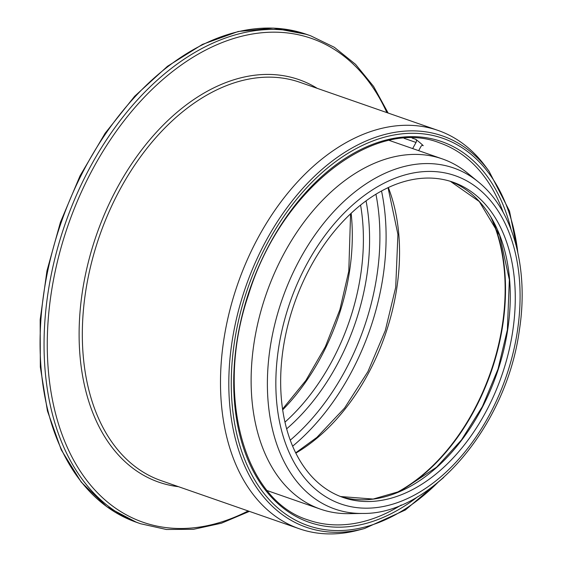 <?xml version="1.0" encoding="UTF-8"?>
<svg xmlns="http://www.w3.org/2000/svg" width="562" height="562" viewBox="0 0 562 562"><rect width="100%" height="100%" fill="white"/><g stroke="black" fill="none" stroke-linecap="round" stroke-linejoin="round"><path stroke-width="0.84" d="M412.67 148.579L416.021 142.453A2.339 1.538 109.2 0 0 415.859 139.369A199.679 131.297 -70.8 0 1 423.249 145.649A2.339 1.538 109.2 0 0 422.877 145.417A2.339 1.538 109.2 0 0 420.889 146.591L418.662 150.665M478.234 181.849L467.633 173.166A185.418 121.919 109.2 0 0 442.399 158.934A185.418 121.919 109.2 0 0 266.276 293.926A185.418 121.919 109.2 0 0 320.417 509.13A185.418 121.919 109.2 0 0 349.03 513.654L362.729 513.443C431.904 514.546 506.376 425.624 519.288 330.758C529.074 269.093 513.457 210.09 478.234 181.849A180.578 118.737 109.2 0 0 282.138 299.455A180.578 118.737 109.2 0 0 362.729 513.443M519.337 260.382L509.509 211.066L488.975 171.108L485.35 166.233A210.905 138.674 109.2 0 0 438.058 130.433A210.905 138.674 109.2 0 0 237.726 283.986A210.905 138.674 109.2 0 0 299.307 528.765A210.905 138.674 109.2 0 0 358.605 530.092L364.478 528.533L405.385 509.973L443.734 477.44M512.642 331.763A166.949 109.773 109.2 0 0 452.881 182.144A166.949 109.773 109.2 0 0 294.298 303.691A166.949 109.773 109.2 0 0 343.045 497.454A166.949 109.773 109.2 0 0 512.642 331.763M295.83 453.12A177.466 116.692 109.2 0 0 396.758 288.369A177.466 116.692 109.2 0 0 388.335 187.546M422.434 145.361L423.249 145.649M415.859 139.369L412.129 138.076M503.215 212.457A199.679 131.297 109.2 0 0 439.695 142.888C373.702 116.566 280.094 190.335 248.369 295.198C214.698 394.088 243.585 500.335 308.32 520.026A199.679 131.297 109.2 0 0 401.317 504.978M404.064 138.294L416.021 142.453M292.633 446.193A199.679 131.297 109.2 0 0 382.954 277.178A199.679 131.297 109.2 0 0 381.528 190.996M290.259 440.172A195.576 128.593 109.2 0 0 376.828 276.23A195.576 128.593 109.2 0 0 375.929 194.234M286.641 428.841A182.51 120.008 109.2 0 0 366.712 276.455A182.51 120.008 109.2 0 0 366.052 200.866M284.969 422.139A178.4 117.303 109.2 0 0 360.586 275.506A178.4 117.303 109.2 0 0 360.579 205.081M282.679 409.86A178.4 117.303 109.2 0 0 349.487 271.636A178.4 117.303 109.2 0 0 351.152 213.279M136.629 522.365L106.682 506.636L81.223 482.119L61.23 449.804L47.433 410.941L40.331 367.028L40.169 319.722L46.955 270.842L60.429 222.243L80.064 175.787L105.115 133.257L134.634 96.278L167.49 66.281L202.439 44.398L238.19 31.5L273.371 28.1L306.606 34.38A258.372 169.886 109.2 0 0 61.188 222.489A258.372 169.886 109.2 0 0 136.629 522.365L140.598 523.749L166.394 529.488L193.567 529.299L221.449 523.208L249.388 511.378M306.606 34.38L310.582 35.764A258.372 169.886 109.2 0 0 65.164 223.873A258.372 169.886 109.2 0 0 140.598 523.749M386.895 112.611A256.153 168.424 109.2 0 0 164.034 78.49A256.153 168.424 109.2 0 0 52.315 399.224A256.153 168.424 109.2 0 0 248.144 510.949M317.263 88.36A213.117 140.135 109.2 0 0 96.524 234.797A213.117 140.135 109.2 0 0 178.512 486.692M438.058 130.433L299.897 82.305A210.905 138.674 109.2 0 0 99.558 235.857A210.905 138.674 109.2 0 0 161.139 480.643L299.307 528.765M488.975 171.108A207.174 136.222 109.2 0 0 245.735 286.775A207.174 136.222 109.2 0 0 364.478 528.533M517.82 252.493A205.053 134.831 109.2 0 0 339.891 158.603A205.053 134.831 109.2 0 0 239.883 445.701A205.053 134.831 109.2 0 0 437.643 482.681M511.006 229.338A201.554 132.527 109.2 0 0 334.046 166.261A201.554 132.527 109.2 0 0 240.065 436.07A201.554 132.527 109.2 0 0 417.91 496.59M517.349 331.432A173.799 114.276 109.2 0 0 360.558 198.344A173.799 114.276 109.2 0 0 315.985 489.621A173.799 114.276 109.2 0 0 517.349 331.432M507.648 330.02A166.949 109.773 109.2 0 0 450.366 181.322L479.288 201.54L499.653 235.45L509.355 279.707L507.367 329.838L498.009 369.094L482.421 406.509L461.535 439.87L436.583 467.198L400.214 491.251L373.14 499.056L340.565 496.541A166.949 109.773 109.2 0 0 507.648 330.02M397.531 492.396A177.388 116.636 109.2 0 0 502.723 325.307A177.388 116.636 109.2 0 0 492.431 219.953M395.156 493.345A177.466 116.692 109.2 0 0 502.344 325.152A177.466 116.692 109.2 0 0 491.16 217.74M267.266 490.619L320.417 509.13M389.255 140.423L442.399 158.934M295.689 452.839L316.905 437.369L344.604 408.012L367.906 371.637L385.307 330.533L395.711 287.294L397.917 234.389L388.047 187.68M282.56 409.073L305.932 380.362L325.363 346.67L339.891 309.655L348.784 271.172L350.576 213.82M388.138 113.046L373.597 86.422L355.535 64.321L334.355 47.299L310.582 35.764"/></g></svg>
